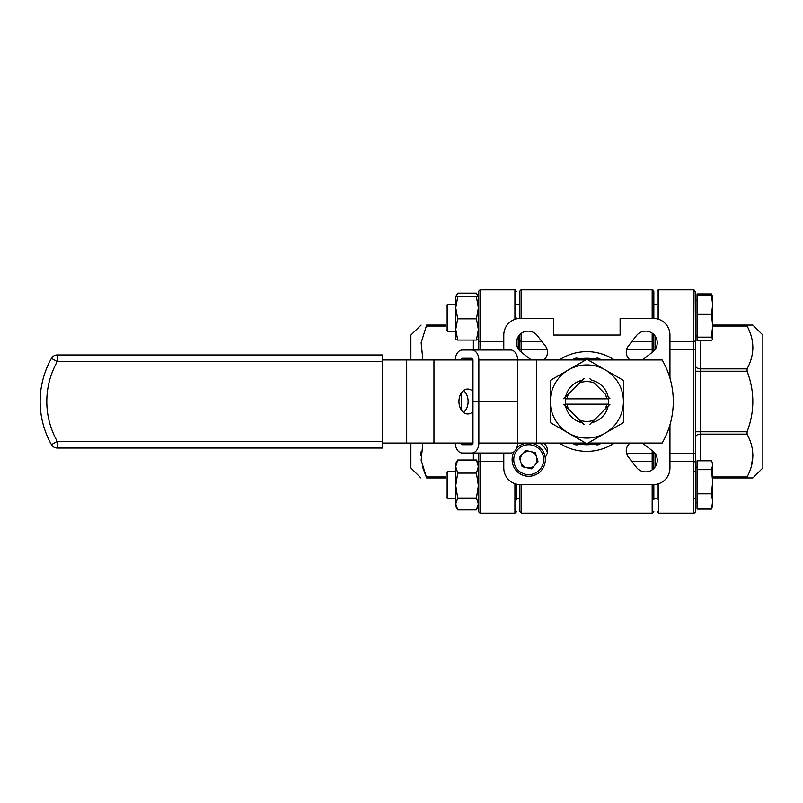 <?xml version="1.0" encoding="UTF-8"?>
<svg xmlns="http://www.w3.org/2000/svg" width="803" height="803" viewBox="0 0 803 803"><rect width="100%" height="100%" fill="white"/><g stroke="black" fill="none" stroke-linecap="round" stroke-linejoin="round"><path stroke-width="1.2" d="M579.886 358.861A43.211 43.211 0 0 1 593.849 358.861M593.849 444.139A43.211 43.211 0 0 1 579.886 444.139M572.72 359.955L573.061 359.603A4.989 4.989 0 0 1 577.879 358.319L583.992 359.955M589.743 359.955L595.856 358.319A4.989 4.989 0 0 1 600.674 359.603L601.025 359.955M601.025 443.045L600.674 443.397A4.989 4.989 0 0 1 595.856 444.681L589.743 443.045M583.992 443.045L577.879 444.681A4.989 4.989 0 0 1 573.061 443.397L572.72 443.045M472.977 391.462A12.467 8.813 90 0 0 467.758 389.033A12.467 8.813 90 0 0 458.945 401.5A12.467 8.813 90 0 0 467.758 413.967A12.467 8.813 90 0 0 472.977 411.537M463.532 412.431A12.467 8.813 90 0 0 468.109 401.5A12.467 8.813 90 0 0 463.532 390.569M455.351 443.045A9.967 7.046 -90 0 0 462.408 453.012L471.803 453.012A9.967 7.046 90 0 0 478.849 443.045L478.849 401.671L472.977 401.671L472.977 443.045L406.689 443.045L406.689 359.955L382.469 359.955M406.689 443.045L382.469 443.045M406.689 359.955L433.951 359.955L433.951 443.045M455.351 359.955A9.967 7.046 -90 0 1 462.408 349.988L471.803 349.988A9.967 7.046 -90 0 1 478.849 359.955L478.849 401.329L472.977 401.329L472.977 359.955L433.951 359.955M478.849 359.955L536.364 359.955L536.364 443.045L517.634 443.045A9.967 7.046 90 0 1 510.578 453.012L471.803 453.012M588.027 443.045L662.154 443.045A83.09 83.09 0 0 0 662.154 359.955L588.027 359.955M585.708 359.955L536.364 359.955M585.708 443.045L536.364 443.045M589.623 378.394L591.44 380.22A21.761 21.761 0 0 1 608.142 396.923L609.969 398.75M608.142 406.077L605.432 408.787A19.945 19.945 0 0 0 606.636 404.16L567.109 404.16A19.945 19.945 0 0 0 568.313 408.787L565.593 406.077A21.761 21.761 0 0 0 582.295 422.779L579.575 420.059A19.945 19.945 0 0 0 594.16 420.059L591.44 422.779A21.761 21.761 0 0 0 608.142 406.077M582.295 380.22L565.593 396.923A21.761 21.761 0 0 1 582.295 380.22M472.977 359.955A1.666 1.174 -90 0 0 471.803 358.299L462.408 358.299A1.666 1.174 -90 0 0 461.223 359.955M478.849 401.329L517.634 401.329L517.634 359.955A9.967 7.046 -90 0 0 510.578 349.988L471.803 349.988M472.977 443.045A1.666 1.174 90 0 1 471.803 444.701L462.408 444.701A1.666 1.174 -90 0 1 461.223 443.045M478.849 401.671L517.634 401.671L517.634 443.045L478.849 443.045M40.15 401.5A88.069 88.069 0 0 1 51.442 358.359L57.234 361.621A81.424 81.424 0 0 0 57.234 441.379L51.442 444.641A88.069 88.069 0 0 1 40.15 401.5A88.069 88.069 0 0 0 51.442 444.641A6.645 6.645 0 0 0 57.234 448.034L57.234 441.379L382.469 441.379L382.469 448.034L57.234 448.034M382.469 361.621L57.234 361.621L57.234 354.966L382.469 354.966L382.469 441.379M57.234 354.966A6.645 6.645 0 0 0 51.442 358.359A6.645 6.645 0 0 1 57.234 354.966M476.43 296.849L478.357 307.83L476.43 318.821L457.69 318.821L455.753 307.83L457.69 296.849L455.753 296.478L478.357 296.478L457.69 296.849M476.43 318.821L478.357 329.431L476.43 340.04L457.69 340.04L455.753 329.431L457.69 318.821M476.43 340.04L478.357 339.669L478.357 349.827L478.357 291.479L478.357 296.478L478.357 291.479L480.013 289.823L480.013 341.546L503.782 341.546M478.357 296.468L476.43 293.135L457.69 293.135L455.753 296.468L455.753 339.679L457.69 340.04M478.357 307.83L478.347 339.689M478.357 463.321L476.43 459.999L478.357 466.553L476.43 473.108L478.357 485.574L476.43 498.041L478.357 503.953L476.43 509.865L457.69 509.865L455.753 506.532L455.753 503.953L457.69 498.041L455.753 485.574L457.69 473.108L455.753 466.553L457.69 459.999L455.753 463.321L455.753 503.953L457.69 509.865M476.43 498.041L457.69 498.041M478.377 511.762L478.357 462.839A1.666 1.385 0 0 1 480.013 461.454L480.013 513.177L478.357 511.521L478.357 506.522L476.43 509.865M476.43 459.999L457.69 459.999M476.43 473.108L457.69 473.108M478.357 466.553L478.357 485.574M476.43 293.135L477.805 296.287M456.305 296.287L457.69 293.135M536.655 457.238A8.311 8.311 0 0 0 522.633 453.986A8.311 8.311 0 0 0 526.828 467.758A8.311 8.311 0 0 0 534.376 453.595A8.311 8.311 0 0 0 530.582 451.567M520.756 462.086A8.311 8.311 0 0 0 526.828 467.758M516.56 448.325A16.622 16.622 0 0 1 540.048 447.522A16.622 16.622 0 0 1 540.851 471.01A16.622 16.622 0 0 1 514.161 451.637M525.915 450.483L519.36 457.499L522.161 466.673L531.506 468.842L538.05 461.825L535.26 452.651L525.915 450.483M539.726 443.045A19.945 19.945 0 0 1 547.345 452.561M605.151 433.158L623.429 422.609L623.429 380.391L586.873 359.282L550.306 380.391L550.306 422.609L586.873 443.718L605.151 433.158A36.557 36.557 0 0 1 550.306 401.5A36.557 36.557 0 0 1 605.151 369.842A36.557 36.557 0 0 1 605.151 433.158M584.122 378.394L579.575 382.941A19.945 19.945 0 0 1 594.16 382.941L605.432 394.213A19.945 19.945 0 0 1 606.636 398.84L608.313 398.84A21.601 21.601 0 0 1 608.313 404.16L606.636 404.16M560.283 443.668L560.283 443.045M560.283 359.955L560.283 359.332M614.425 359.955A49.856 49.856 0 0 0 559.31 359.955M559.31 443.045A49.856 49.856 0 0 0 614.425 443.045M613.462 359.332L613.462 359.955M613.462 443.045L613.462 443.668M503.782 349.988L503.782 335.032A16.622 16.622 0 0 1 520.394 318.41L553.638 318.41L553.638 335.032L620.107 335.032L620.107 318.41L653.341 318.41A16.622 16.622 0 0 1 669.953 335.032L669.953 378.233M503.782 453.012L503.782 467.968A16.622 16.622 0 0 0 520.394 484.59L653.341 484.59A16.622 16.622 0 0 0 669.953 467.968L669.953 424.767M642.42 359.955L652.759 351.935A11.633 11.633 0 0 0 653.843 334.52A11.633 11.633 0 0 0 636.428 335.614L628.347 346.033A9.967 9.967 0 0 0 630.024 359.955M543.721 359.955A9.967 9.967 0 0 0 545.398 346.033L537.307 335.614A11.633 11.633 0 0 0 519.892 334.52A11.633 11.633 0 0 0 520.986 351.935L531.315 359.955M545.157 457.278L545.398 456.967A9.967 9.967 0 0 0 543.721 443.045M630.024 443.045A9.967 9.967 0 0 0 628.347 456.967L636.428 467.386A11.633 11.633 0 0 0 656.623 464.024A11.633 11.633 0 0 0 652.759 451.065L642.42 443.045M519.902 350.981L519.902 340.161A1.666 1.385 0 0 0 521.559 341.546L521.559 352.387M519.902 318.42L519.902 291.479A1.666 1.666 0 0 1 521.559 289.823L521.559 318.41M652.177 484.59L652.177 513.177L521.559 513.177L519.902 511.521L519.902 484.58M516.58 344.206L516.58 341.285L516.58 344.206M516.58 499.888L516.58 484.139M516.58 318.068L516.58 318.861M478.357 462.839L478.357 453.012M478.357 349.988L480.013 349.988M480.013 453.012L478.357 453.173L478.357 469.976M426.644 325.054C419.025 325.054 419.025 325.054 426.644 325.054L446.117 325.054L426.644 325.054L421.143 342.781L422.88 359.955M421.113 325.054L410.885 335.032L410.885 359.955M410.885 443.045L410.885 467.968L420.862 477.946M422.88 443.045L421.143 460.219L426.644 477.946C419.025 477.946 419.025 477.946 426.644 477.946C419.025 477.946 419.025 477.946 426.644 477.946L422.569 467.055M420.862 455.472L421.043 451.838M446.117 477.946L426.644 477.946M547.214 349.827L519.902 349.827L519.902 334.51M519.902 303.112L519.902 291.479A1.666 1.666 0 0 1 521.559 289.823L652.177 289.823A1.666 1.666 0 0 1 653.843 291.479L653.843 318.42M652.177 352.387L652.177 349.827L653.843 349.827L653.843 334.51L653.843 350.981M657.165 341.285L657.165 344.206L657.165 341.285M657.165 499.888L657.165 484.139M657.165 461.715L657.165 458.794M657.165 318.861L657.165 291.479A1.666 1.666 0 0 1 658.821 289.823L693.722 289.823L695.378 291.479L695.378 511.521A1.666 1.666 0 0 1 693.722 513.177L693.722 461.454A1.666 1.385 0 0 1 695.378 462.839L695.378 453.173L693.722 453.173L693.722 349.827L695.378 349.827L695.378 334.69L695.378 349.827M695.378 301.456L695.378 291.479L695.378 301.456L697.044 299.79L695.378 301.456M657.165 291.479A1.666 1.666 0 0 1 658.821 289.823L658.821 319.343M697.044 503.21L695.378 501.544L695.378 511.521A1.666 1.666 0 0 1 693.722 513.177L658.821 513.177L657.165 511.521L658.821 513.177L658.821 483.657M447.452 331.368L446.117 330.033L446.117 306.104L447.452 304.779L447.452 331.368L455.753 331.368M447.452 498.221L446.117 496.896L446.117 472.967L447.452 471.632L447.452 498.221L455.753 498.221M712.1 295.363L712.662 296.919L712.662 338.986L711.478 340.833L697.044 340.833L697.044 293.928L711.478 293.928L712.391 296.307M711.478 509.072L697.044 509.072L697.044 460.781L711.478 460.781L712.1 462.227L712.662 465.218L711.478 469.655L712.662 481.73L712.662 506.081L711.478 509.072L712.662 501.433L711.478 493.805L712.662 481.73L712.662 463.773L712.1 462.227M697.044 469.655L711.478 469.655M697.044 493.805L711.478 493.805M712.662 338.986L711.478 337.14L712.662 325.757L711.478 314.374L712.662 304.849L711.478 295.313L712.662 297.16M697.044 295.313L711.478 295.313M697.044 314.374L711.478 314.374M697.044 337.14L711.478 337.14M752.883 325.054L762.85 335.032L762.85 467.968L752.883 477.946L747.101 477.946L747.101 476.972C754.72 462.689 754.72 448.405 747.101 434.132L747.101 431.783C754.72 411.628 754.72 391.432 747.101 371.217L747.101 368.868C754.72 354.585 754.72 340.301 747.101 326.028L747.101 325.054L752.622 325.054M712.662 477.946L752.883 477.946M752.883 455.632L751.367 466.342M752.883 347.528L752.702 351.162M712.662 325.054L747.101 325.054L747.101 326.028L712.662 326.028M653.843 452.019L653.843 468.49L653.843 453.173L652.177 453.173L652.177 450.613M653.843 484.58L653.843 499.888M653.843 303.112L653.843 291.479L653.843 303.112M519.902 499.888L519.902 498.221L516.58 498.221M609.969 404.25L589.623 424.606M563.766 404.25L584.122 424.606M567.109 404.16L565.432 404.16A21.601 21.601 0 0 1 565.432 398.84L567.109 398.84A19.945 19.945 0 0 1 568.313 394.213L563.766 398.75M606.636 398.84L567.109 398.84M600.323 443.045L600.674 443.397A4.989 4.989 0 0 1 595.856 444.681L596.298 443.045M596.298 359.955L595.856 358.319A4.989 4.989 0 0 1 600.674 359.603L600.323 359.955M577.437 443.045L577.879 444.681A4.989 4.989 0 0 1 573.061 443.397L573.412 443.045M573.412 359.955L573.061 359.603A4.989 4.989 0 0 1 577.879 358.319L577.437 359.955M461.223 393.129L461.223 409.871M538.913 448.736A14.956 14.956 0 0 0 517.784 449.449A14.956 14.956 0 0 0 518.497 470.588A14.956 14.956 0 0 0 539.636 469.875A14.956 14.956 0 0 0 538.913 448.736M540.048 447.522A16.622 16.622 0 0 1 540.851 471.01A16.622 16.622 0 0 1 517.363 471.803M626.521 453.173L652.177 453.173L652.177 461.454A1.666 1.385 0 0 1 653.843 462.839M653.843 340.161A1.666 1.385 180 0 1 652.177 341.546L652.177 349.827L626.521 349.827M521.559 333.135L521.559 341.546L541.915 341.546M521.559 484.59L521.559 513.177L519.902 511.521M518.236 348.893L518.236 336.608M516.56 511.732L514.914 513.177L514.914 483.657M514.914 319.343L514.914 289.823L515.426 289.903M503.782 349.827L480.013 349.827L480.013 341.546A1.666 1.385 180 0 1 478.357 340.161M503.782 453.173L480.013 453.173L480.013 461.454L503.782 461.454M473.368 349.988L473.368 340.04M473.368 459.999L473.368 453.012M446.117 326.028L426.644 326.028M426.644 476.972L446.117 476.972M655.499 348.893L655.499 336.608M655.499 466.392L655.499 454.107M669.953 349.827L693.722 349.827L693.722 341.546A1.666 1.385 0 0 0 695.378 340.161M669.953 341.546L693.722 341.546L694.013 289.853M669.953 461.454L693.722 461.454L693.722 453.173L669.953 453.173M700.367 340.833L700.367 460.781M695.378 365.335A4.989 3.523 180 0 0 700.367 368.868L747.101 368.868M695.378 371.217L747.101 371.217M695.378 431.783L747.101 431.783M695.378 437.665A4.989 3.523 180 0 1 700.367 434.132L747.101 434.132M712.662 476.972L747.101 476.972M631.831 341.546L652.177 341.546L652.177 333.135M652.177 318.41L652.177 289.823M652.177 469.865L652.177 461.454L631.831 461.454M480.013 513.177L514.914 513.177L516.58 511.521M514.914 289.823L480.013 289.823L514.914 289.823L516.58 291.479M480.013 289.823L478.357 291.479M694.555 471.632L695.378 470.799L694.555 471.632M694.555 498.221L695.378 499.054L694.555 498.221M447.452 304.779L455.753 304.779L447.452 304.779L446.117 306.104M516.58 304.779L519.902 304.779L516.58 304.779M653.843 304.779L657.165 304.779L653.843 304.779M653.843 498.221L657.165 498.221M447.452 471.632L455.753 471.632M695.378 468.31L697.044 466.653M695.378 334.69L697.044 336.347M652.177 513.177L653.843 511.521L652.177 513.177"/></g></svg>
